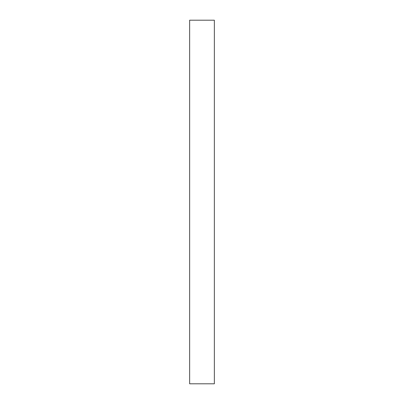 <?xml version="1.0" encoding="UTF-8"?>
<svg xmlns="http://www.w3.org/2000/svg" width="404" height="404" viewBox="0 0 404 404"><rect width="100%" height="100%" fill="white"/><g stroke="black" fill="none" stroke-linecap="round" stroke-linejoin="round"><path stroke-width="0.61" d="M214.362 20.2L189.638 20.2L189.638 383.8L214.362 383.8L214.362 20.2"/></g></svg>
